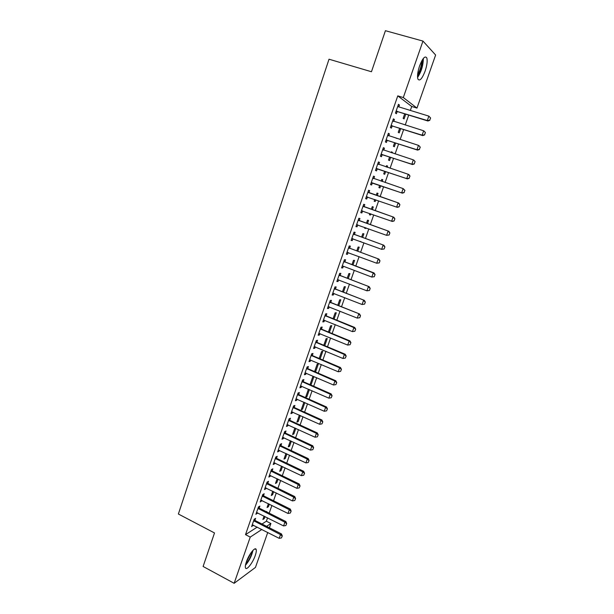 <?xml version="1.0" encoding="UTF-8"?>
<svg xmlns="http://www.w3.org/2000/svg" width="614" height="614" viewBox="0 0 614 614"><rect width="100%" height="100%" fill="white"/><g stroke="black" fill="none" stroke-linecap="round" stroke-linejoin="round"><path stroke-width="0.92" d="M246.375 561.848C248.931 554.212 255.439 546.161 256.192 549.584C256.514 550.773 256.207 552.746 255.255 555.509C252.761 562.984 246.26 571.166 245.446 567.735C245.124 566.568 245.439 564.604 246.375 561.848M419.6 65.867C422.662 58.123 425.065 55.475 426.799 57.923C427.605 60.855 427.037 65.284 425.088 71.201C422.064 78.884 419.661 81.508 417.904 79.083C417.098 76.213 417.658 71.807 419.6 65.867M262.009 524.026L266.369 521.217L267.55 517.84M269.193 513.158L271.902 505.429M273.537 500.771L276.269 492.965M277.904 488.314L280.667 480.424M282.286 475.789L285.08 467.822M286.7 463.202L289.524 455.151M291.136 450.546L293.991 442.41M295.595 437.82L298.481 429.6M300.077 425.034L302.994 416.729M304.59 412.171L307.53 403.782M309.118 399.246L312.089 390.765M313.677 386.244L316.678 377.679M318.252 373.182L321.291 364.524M322.857 360.042L325.927 351.292M327.492 346.826L330.585 337.992M332.143 333.548L335.275 324.614M336.825 320.186L339.987 311.168M341.53 306.762L344.723 297.644M346.265 293.254L349.489 284.052M351.024 279.677L354.286 270.375M355.805 266.023L359.106 256.629M360.618 252.3L363.948 242.806M365.46 238.493L368.822 228.899M370.326 224.609L373.719 214.923M375.215 210.648L378.646 200.862M380.135 196.61L383.596 186.74M385.093 182.465L388.562 172.565M390.09 168.228L393.559 158.312M395.109 153.907L398.586 143.983M400.151 139.501L403.636 129.569M405.232 125.01L408.717 115.071M410.336 110.443L411.725 106.483L416.967 108.079L403.306 97.549L422.969 41.084L435.625 55.014L416.967 108.079M266.369 521.217L270.897 523.512L269.392 527.787M267.742 532.484L255.455 567.42L234.149 583.3L250.243 537.096L261.84 529.468M234.149 583.3L203.104 566.469L214.509 532.96L178.375 514.018L329.02 59.213L371.455 71.746L385.423 30.7L422.969 41.084M269.308 504.14L268.41 506.719L267.059 507.54L268.402 503.687M259.208 508.024L259.883 506.082L258.456 506.934L255.884 514.34L257.55 512.782M278.05 479.158L276.807 482.711L275.479 483.448L277.137 478.713M267.827 483.256L268.502 481.315L267.098 482.074L264.496 489.558L265.908 488.775L266.177 487.992M286.884 453.899L285.295 458.458L283.99 459.111L285.963 453.462M276.538 458.236L277.213 456.286L275.839 456.954L273.207 464.514L274.588 463.823L274.895 462.933M295.818 428.38L293.86 433.96L292.586 434.52L294.881 427.95M285.333 432.939L286.017 430.99L284.666 431.565L282.01 439.21L283.361 438.611L283.714 437.613M303.915 402.17L301.274 409.676L302.525 409.2L304.843 402.577M294.229 407.381L294.912 405.424L293.592 405.9L290.906 413.629L292.233 413.122L292.617 412.017M313.915 376.635L312.703 376.996L310.047 384.571L311.275 384.187L313.915 376.635M303.224 381.547L303.907 379.582L302.61 379.966L299.893 387.779L301.198 387.365L301.62 386.152M320.132 358.875L322.787 351.277L321.598 351.546L319.173 358.469M312.311 355.429L312.994 353.464L311.728 353.748L308.98 361.646L310.254 361.331L310.715 360.004M329.388 332.404L331.752 325.658L330.585 325.827L328.429 332.013M321.498 329.027L322.181 327.062L320.945 327.239L318.167 335.221L319.418 335.014L319.917 333.571M338.751 305.649L340.808 299.762L339.672 299.839L337.777 305.258M330.785 302.341L331.468 300.369L330.263 300.446L327.454 308.512L328.674 308.405L329.219 306.846M348.215 278.595L349.965 273.598L348.859 273.568L347.232 278.211M340.171 275.364L340.862 273.383L339.68 273.353L336.848 281.511L338.03 281.511L338.621 279.823M357.785 251.241L359.221 247.15L358.139 247.02L356.795 250.873M349.665 248.087L350.356 246.099L349.205 245.961L346.334 254.211L347.493 254.319L348.123 252.507M367.464 223.58L368.569 220.418L367.525 220.18L366.458 223.22M365.959 227.871L365.752 228.462L364.693 228.262L364.962 227.502M359.259 220.503L359.95 218.515L358.837 218.269L355.936 226.612L357.064 226.819L357.732 224.893M377.249 195.613L378.024 193.395L377.004 193.057L376.236 195.26M375.76 199.857L375.177 201.53L374.149 201.223L374.755 199.504M368.968 192.612L369.659 190.624L368.577 190.263L365.645 198.698L366.735 199.02L367.425 197.04M386.559 165.734L387.58 166.079L386.597 165.634L386.145 166.916M387.58 166.079L387.165 167.254M385.653 171.59L384.702 174.299L383.704 173.892L384.633 171.245M378.385 162.05L379.475 162.411L378.424 161.942L375.461 170.469L376.52 170.907L377.219 168.888M379.475 162.411L378.777 164.414M396.207 138.135L397.243 138.465L396.176 138.227M395.639 143.031L394.334 146.777L393.367 146.255L394.61 142.701M388.301 133.537L389.399 133.89L388.386 133.299L385.385 141.926L386.413 142.479L387.127 140.422M389.399 133.89L388.723 135.84M405.747 114.15L404.066 118.947L403.137 118.318L404.703 113.836M398.332 104.702L399.438 105.04L398.463 104.326L395.424 113.053L396.414 113.728L397.151 111.625M399.438 105.04L398.793 106.905M411.725 106.483L397.772 95.876L245.508 534.64L257.22 527.104M393.305 119.162L394.411 119.507L393.405 118.855L390.389 127.528L391.402 128.142L392.123 126.062M394.411 119.507L393.743 121.411M400.681 128.633L399.184 132.9L398.24 132.325L399.645 128.311M383.328 147.836L384.425 148.189L383.389 147.659L380.411 156.24L381.455 156.731L382.161 154.697M384.425 148.189L383.727 150.184M391.371 151.973L392.4 152.303L391.425 151.804L391.149 152.61M392.4 152.303L392.169 152.947M390.634 157.353L389.506 160.576L388.524 160.108L389.606 157.015M373.473 176.187L374.555 176.556L373.489 176.141L370.541 184.622L371.616 185.006L372.307 183.003M374.555 176.556L373.857 178.551M381.77 179.426L382.791 179.772L381.785 179.38L381.171 181.138M382.791 179.772L382.192 181.483M380.695 185.75L379.928 187.953L378.915 187.592L379.682 185.397M364.102 206.596L364.793 204.608L363.695 204.301L360.779 212.69L361.884 212.958L362.567 211.001M372.337 209.635L373.281 206.941L372.253 206.657L371.332 209.282M370.848 213.902L370.449 215.03L369.413 214.785L369.843 213.542M354.447 234.333L355.138 232.345L354.009 232.153L351.124 240.45L352.267 240.604L352.92 238.739M362.613 237.449L363.879 233.819L362.82 233.635L361.615 237.081M361.101 241.755L360.111 241.386M344.907 261.764L345.598 259.776L344.431 259.699L341.576 267.904L342.75 267.95L343.356 266.207M352.989 264.956L354.577 260.405L353.487 260.328L351.999 264.58M335.467 288.887L336.15 286.915L334.96 286.938L332.136 295.05L333.341 294.996L333.901 293.369M343.472 292.157L345.375 286.715L344.254 286.738L342.489 291.773M326.126 315.726L326.809 313.754L325.589 313.884L322.795 321.905L324.031 321.744L324.553 320.239M334.054 319.065L336.272 312.749L335.121 312.864L333.087 318.674M316.893 342.267L317.576 340.294L316.325 340.532L313.562 348.468L314.821 348.207L315.304 346.818M324.745 345.682L327.254 338.498L326.08 338.721L323.785 345.275M307.752 368.523L308.435 366.558L307.153 366.888L304.421 374.747L305.711 374.379L306.156 373.112M314.736 371.171L315.688 371.585L318.344 363.987L317.139 364.302L314.583 371.593M315.688 371.585L315.005 371.777M298.711 394.495L299.394 392.538L298.089 392.968L295.388 400.735L296.7 400.282L297.107 399.123M308.972 389.391L308.289 389.614L305.649 397.158L306.885 396.728L309.387 389.575M289.77 420.199L290.453 418.241L289.117 418.771L286.446 426.454L287.789 425.901L288.15 424.85M300.315 415.517L298.181 421.611L296.915 422.133L299.379 415.087M280.928 445.618L281.603 443.676L280.237 444.29L277.597 451.896L278.963 451.252L279.293 450.308M291.343 441.174L289.57 446.24L288.273 446.846L290.414 440.745M272.171 470.777L272.846 468.835L271.457 469.549L268.84 477.07L270.237 476.334L270.528 475.497M282.455 466.563L281.043 470.616L279.723 471.314L281.542 466.118M263.506 495.675L264.181 493.733L262.769 494.539L260.183 501.983L261.856 500.418M273.667 491.684L272.601 494.746L271.258 495.529L272.762 491.231M254.933 520.304L255.608 518.369L254.173 519.26L251.61 526.628L253.275 525.085M266.614 511.861L266.737 511.493L266.353 511.731M264.972 516.535L264.243 518.63L262.876 519.49L264.074 516.082M266.576 526.351L270.897 523.512M245.508 534.64L250.243 537.096M397.772 95.876L403.306 97.549M365.66 198.644L366.735 199.02M374.164 201.177L375.177 201.53M360.817 212.582L361.884 212.958M369.444 214.677L370.449 215.03M355.997 226.436L357.064 226.819M364.754 228.101L365.752 228.462M351.208 240.212L352.267 240.604M360.088 241.456L361.078 241.824M346.442 253.92L347.493 254.319M341.699 267.55L342.75 267.95M336.986 281.105L338.03 281.511M332.297 294.582L333.341 294.996M327.638 307.99L328.674 308.405M323.002 321.322L324.031 321.744M318.39 334.584L319.418 335.014M313.8 347.777L314.821 348.207M309.241 360.894L310.254 361.331M304.705 373.941L305.711 374.379M300.192 386.92L301.198 387.365M310.331 383.773L311.275 384.187M295.702 399.829L296.7 400.282M305.949 396.306L306.885 396.728M291.236 412.669L292.233 413.122M301.589 408.778L302.525 409.2M286.792 425.441L287.789 425.901M297.253 421.181L298.181 421.611M282.379 438.15L283.361 438.611M292.932 433.53L293.86 433.96M277.981 450.783L278.963 451.252M288.641 445.802L289.57 446.24M273.614 463.355L274.588 463.823M284.374 458.021L285.295 458.458M269.262 475.858L270.237 476.334M280.122 470.171L281.043 470.616M264.941 488.299L265.908 488.775M275.893 482.266L276.807 482.711M260.635 500.671L261.602 501.154M271.687 494.293L272.601 494.746M256.353 512.982L257.312 513.465M267.504 506.266L268.41 506.719M252.093 525.223L253.052 525.714M263.337 518.17L264.243 518.63M429.762 120.19L430.544 117.988L429.762 120.19L427.298 120.536L427.927 121.004L397.742 111.679L395.907 111.664M398.286 106.713L428.864 116.123L427.298 120.536L396.091 111.142M430.544 117.988L428.864 116.123L430.644 118.065M427.927 121.004L429.869 120.267M424.566 134.827L425.341 132.632L424.566 134.827L422.11 135.172L422.754 135.602L392.714 126.123L390.895 126.093M392.714 120.843L423.66 130.79L422.11 135.172L391.057 125.624M425.341 132.632L424.297 131.227L425.448 132.708M392.737 120.789L393.451 121.319M422.754 135.602L424.673 134.896M419.4 149.379L420.176 147.199L419.4 149.379L416.944 149.732L417.604 150.115L387.71 140.483L385.899 140.437M387.703 135.272L418.495 145.372L416.944 149.732L386.052 140.015M420.176 147.199L419.147 145.764L420.283 147.268M387.733 135.164L388.57 135.786M417.604 150.115L419.508 149.44M422.655 59.389L422.724 60.157C422.47 66.366 420.736 71.769 417.528 76.366M417.566 77.441C421.158 72.084 423.077 65.959 423.338 59.082L423.292 58.499M417.604 74.632C420.129 70.41 421.511 65.836 421.749 60.901M245.454 565.279C249.2 560.912 251.709 555.931 252.983 550.328M252.323 551.057C251.218 556.038 248.992 560.444 245.654 564.289M246.206 562.363L251.111 552.623M414.266 163.846L415.033 161.682L414.266 163.846L411.817 164.199L412.485 164.544L382.745 154.759L380.941 154.705M382.714 149.609L413.352 159.87L411.817 164.199L381.071 154.337M415.033 161.682L414.02 160.223L415.141 161.743M382.76 149.463L383.712 150.177M412.485 164.544L414.373 163.907M409.154 178.237L409.922 176.08L409.154 178.237L406.714 178.59L407.397 178.889L377.802 168.957L376.006 168.896M377.756 163.869L408.241 174.284L406.714 178.59L376.121 168.566M409.922 176.08L408.241 174.284L408.924 174.591L410.037 176.134M377.817 163.685L378.884 164.491M407.397 178.889L409.269 178.283M404.081 192.543L404.841 190.401L404.081 192.543L401.64 192.896L402.339 193.157L372.882 183.079L371.102 183.003M372.821 178.052L403.16 188.613L401.64 192.896L371.201 182.726M404.841 190.401L403.16 188.613L404.956 190.44M372.905 177.814L373.98 178.643L373.212 178.352M402.339 193.157L404.196 192.581M367.717 197.048L366.22 197.033M399.146 206.803L399.906 204.669L399.146 206.803L397.312 207.34L366.305 196.795M367.916 192.159L398.816 203.088L399.906 204.669M368.016 191.875L369.459 192.911L398.816 203.088M399.031 206.764L396.598 207.125L398.11 202.866L399.783 204.639M362.69 211.001L361.37 210.978M394.127 220.94L394.879 218.822L394.127 220.94L392.308 221.447L361.439 210.794M363.043 206.181L393.804 217.218L394.879 218.822M363.15 205.859L364.593 206.895L393.804 217.218M394.011 220.91L391.586 221.27L393.09 217.034L394.764 218.791M357.709 224.877L356.55 224.854M389.138 234.993L389.882 232.89L389.138 234.993L386.597 235.339L356.596 224.716M358.192 220.127L388.823 231.271L389.882 232.89M358.323 219.758L359.75 220.802L388.823 231.271M389.015 234.97L386.597 235.339L388.094 231.125L389.767 232.867M352.758 238.677L351.753 238.654M384.18 248.969L384.917 246.882L384.18 248.969L381.639 249.33L351.784 238.554M353.372 233.988L383.865 245.239L384.917 246.882M353.51 233.581L354.938 234.632L383.865 245.239M384.057 248.954L381.639 249.33L383.121 245.139L384.794 246.866M347.839 252.4L346.979 252.377M379.245 262.876L379.982 260.789L379.245 262.876L376.712 263.237L346.994 252.323M348.575 247.78L378.938 259.131L379.982 260.789M348.729 247.335L350.149 248.386L378.938 259.131M379.114 262.861L376.712 263.237L378.186 259.07L379.859 260.781M342.842 266.046L371.808 277.067L373.274 272.931L374.041 272.946L375.07 274.627L374.21 276.691L375.07 274.627M374.333 276.699L371.808 277.067L374.21 276.691M343.802 261.495L373.274 272.931L374.939 274.627M343.978 261.004L345.39 262.071L374.041 272.946M369.459 290.445L370.188 288.38L369.459 290.445L366.926 290.821L337.5 279.631M339.066 275.133L369.167 286.684L370.188 288.38M339.25 274.604L340.655 275.671L369.167 286.684M369.329 290.445L366.926 290.821L368.392 286.707L370.058 288.388M364.601 304.114L365.33 302.065L364.601 304.114L362.083 304.506L332.796 293.17M334.346 288.703L364.317 300.353L365.33 302.065M334.546 288.127L335.942 289.202L364.317 300.353M364.47 304.122L362.083 304.506L363.534 300.407L365.2 302.073M359.781 317.707L360.502 315.673L359.781 317.707L357.256 318.106L328.106 306.632M329.657 302.188L359.505 313.938L360.502 315.673M329.864 301.581L331.261 302.656L359.505 313.938M359.643 317.722L357.256 318.106L358.699 314.03L360.364 315.688M354.846 331.245L355.698 329.204L354.846 331.245L352.459 331.629L323.455 320.024M324.99 315.604L353.894 327.584L354.708 327.446L355.698 329.204M325.213 314.959L326.602 316.041L354.708 327.446M352.459 331.629L353.894 327.584L355.56 329.227M350.072 344.7L350.916 342.658L350.072 344.7L347.693 345.083L318.819 333.348M320.347 328.95L349.12 341.054L349.942 340.885L350.916 342.658M320.585 328.26L321.966 329.35L349.942 340.885M347.693 345.083L349.12 341.054L350.786 342.689M345.321 358.077L346.173 356.036L345.321 358.077L342.95 358.469L314.214 346.595M315.734 342.221L344.37 354.462L345.206 354.247L346.173 356.036M315.987 341.491L317.361 342.581L345.206 354.247M342.95 358.469L344.37 354.462L346.027 356.074M340.601 371.378L341.445 369.344L340.601 371.378L338.23 371.769L309.633 359.766M311.144 355.422L339.642 367.786L340.494 367.54L341.445 369.344M311.413 354.654L312.779 355.752L340.494 367.54M338.23 371.769L339.642 367.786L341.307 369.39M335.904 384.61L336.748 382.583L335.904 384.61L333.54 385.001L305.074 372.875M306.578 368.546L334.945 381.041L335.804 380.757L336.748 382.583M306.862 367.748L308.22 368.845L335.804 380.757M333.54 385.001L334.945 381.041L336.602 382.629M331.23 397.765L332.074 395.746L331.23 397.765L328.874 398.164L300.545 385.907M302.042 381.609L330.271 394.226L331.138 393.904L332.074 395.746M302.334 380.764L303.684 381.87L331.138 393.904M328.874 398.164L330.271 394.226L331.928 395.8M326.587 410.858L327.423 408.84L326.587 410.858L324.238 411.257L296.032 398.87M297.521 394.595L325.627 407.335L326.502 406.982L327.423 408.84M297.828 393.712L299.179 394.825L326.502 406.982M324.238 411.257L325.627 407.335L327.277 408.893M321.966 423.875L322.803 421.856L321.966 423.875L319.618 424.274L291.55 411.764M293.031 407.512L320.999 420.375L321.889 419.984L322.803 421.856M293.346 406.598L294.689 407.704L321.889 419.984M319.618 424.274L320.999 420.375L322.657 421.925M317.369 436.815L318.206 434.812L317.369 436.815L315.028 437.222L287.091 424.589M288.565 420.36L316.402 433.346L317.3 432.924L318.206 434.812M288.895 419.408L290.23 420.521L317.3 432.924M315.028 437.222L316.402 433.346L318.06 434.881M312.802 449.694L313.631 447.69L312.802 449.694L310.461 450.1L282.655 437.345M284.121 433.139L311.835 446.248L312.741 445.787L313.631 447.69M284.459 432.149L285.794 433.269L312.741 445.787M310.461 450.1L311.835 446.248L313.485 447.767M308.251 462.503L309.088 460.5L308.251 462.503L305.925 462.91L278.242 450.039M279.7 445.848L307.284 459.072L308.205 458.581L309.088 460.5M280.053 444.828L281.381 445.948L308.205 458.581M305.925 462.91L307.284 459.072L308.934 460.584M303.73 475.236L304.559 473.248L303.73 475.236L301.405 475.65L273.852 462.657M275.302 458.497L302.756 471.836L303.684 471.306L304.559 473.248M275.671 457.438L276.991 458.566L303.684 471.306M301.405 475.65L302.756 471.836L304.406 473.333M299.233 487.907L300.062 485.92L299.233 487.907L296.915 488.322L269.485 475.213M270.928 471.068L298.258 484.53L299.195 483.97L300.062 485.92M271.304 469.979L272.624 471.115L299.195 483.97M296.915 488.322L298.258 484.53L299.908 486.012M294.758 500.51L295.587 498.53L294.758 500.51L292.448 500.924L265.141 487.7M266.576 483.586L293.784 497.156L294.735 496.557L295.587 498.53M266.967 482.458L268.272 483.594L294.735 496.557M292.448 500.924L293.784 497.156L295.426 498.629M290.307 513.051L291.136 511.071L290.307 513.051L288.004 513.465L260.827 500.126M262.247 496.028L289.332 509.712L290.292 509.083L291.136 511.071M262.654 494.869L263.951 496.012L290.292 509.083M288.004 513.465L289.332 509.712L290.975 511.17M285.886 525.515L286.707 523.542L285.886 525.515L283.584 525.937L256.529 512.483M257.941 508.407L284.904 522.199L285.871 521.547L286.707 523.542M258.356 507.218L259.653 508.361L285.871 521.547M283.584 525.937L284.904 522.199L286.546 523.65M281.481 537.918L282.302 535.945L281.481 537.918L279.186 538.34L252.254 524.778M253.659 520.726L280.498 534.625L281.473 533.934L282.302 535.945M254.089 519.498L255.378 520.649L281.473 533.934M279.186 538.34L280.498 534.625L282.141 536.068M396.59 111.126L397.304 111.625M397.028 111.188L397.742 111.679M391.555 125.609L392.277 126.062M391.993 125.67L392.714 126.123M386.544 140.007L387.281 140.414M386.981 140.076L387.71 140.483M381.57 154.329L382.315 154.69M381.992 154.398L382.745 154.759M383.105 149.908L383.52 150.115M376.612 168.566L377.372 168.888M377.042 168.635L377.802 168.957M378.147 164.168L378.823 164.468M371.693 182.726L372.46 183.003M372.115 182.795L372.882 183.079M366.796 196.802L367.579 197.04M368.684 192.658L369.459 192.911M368.308 192.458L369.083 192.704M361.922 210.802L362.621 210.978M363.803 206.688L364.593 206.895M363.427 206.481L364.217 206.688M357.079 224.724L357.525 224.816M358.952 220.633L359.75 220.802M358.576 220.426L359.382 220.595M354.124 234.502L354.938 234.632M353.748 234.295L354.57 234.425M349.32 248.302L350.149 248.386M348.952 248.087L349.78 248.179M344.554 262.017L345.39 262.071M344.185 261.802L345.022 261.856M339.803 275.655L340.655 275.671M339.435 275.44L340.286 275.456M335.083 289.225L335.942 289.202M334.722 289.01L335.582 288.987M330.393 302.717L331.261 302.656M330.025 302.502L330.9 302.441M325.719 316.141L326.602 316.041M325.359 315.918L326.241 315.819M321.076 329.48L321.966 329.35M320.715 329.265L321.613 329.127M316.456 342.758L317.361 342.581M316.103 342.535L317.001 342.359M311.866 355.959L312.779 355.752M311.513 355.736L312.426 355.529M307.299 369.091L308.22 368.845M306.946 368.868L307.867 368.623M302.756 382.146L303.684 381.87M302.403 381.923L303.331 381.639M298.235 395.14L299.179 394.825M297.882 394.909L298.826 394.595M293.738 408.057L294.689 407.704M293.392 407.826L294.344 407.481M289.271 420.905L290.23 420.521M288.918 420.674L289.885 420.291M284.819 433.691L285.794 433.269M284.474 433.461L285.449 433.039M280.398 446.401L281.381 445.948M280.053 446.171L281.035 445.718M276.001 459.049L276.991 458.566M275.655 458.819L276.645 458.336M271.618 471.629L272.624 471.115M271.281 471.399L272.278 470.877M267.267 484.147L268.272 483.594M266.929 483.909L267.934 483.356M262.938 496.596L263.951 496.012M262.6 496.358L263.613 495.774M258.624 508.975L259.653 508.361M258.287 508.737L259.315 508.123M254.342 521.294L255.378 520.649M254.004 521.056L255.04 520.403M256.192 549.584L254.91 548.916"/></g></svg>
